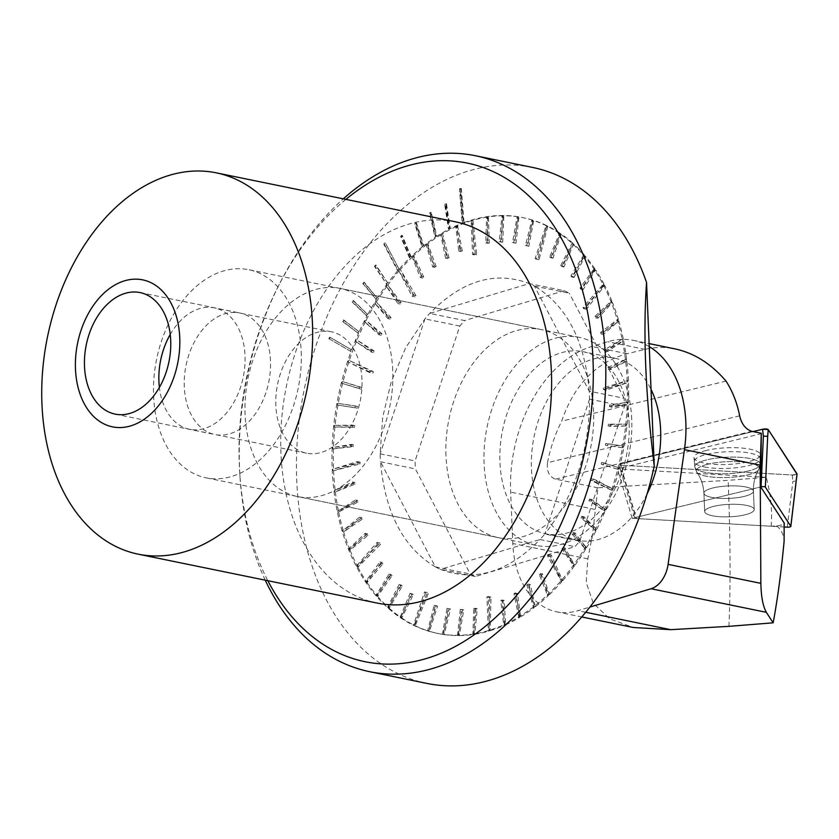 <?xml version="1.0" encoding="UTF-8"?>
<svg xmlns="http://www.w3.org/2000/svg" width="839" height="839" viewBox="0 0 839 839"><rect width="100%" height="100%" fill="white"/><g stroke="black" fill="none" stroke-linecap="round" stroke-linejoin="round"><path stroke-width="0.63" stroke-dasharray="4.2 3.15" d="M713.832 506.337A24.782 6.24 -2.4 0 1 739.967 504.512A24.782 6.24 -2.4 0 1 754.209 509.535A24.782 6.24 -2.4 0 1 729.699 516.803A24.782 6.24 -2.4 0 1 704.676 511.612A24.782 6.24 -2.4 0 1 713.832 506.337A24.782 6.24 177.6 0 0 704.676 511.612A24.782 6.24 177.6 0 0 729.699 516.803A24.782 6.24 177.6 0 0 754.209 509.535A24.782 6.24 177.6 0 0 739.967 504.512A24.782 6.24 177.6 0 0 713.832 506.337M784.339 526.997L636.455 518.554A2.653 0.671 -2.4 0 1 634.756 518.041A2.653 0.671 -2.4 0 1 635.731 517.432L760.742 486.945L632.166 518.303L771.135 526.242L776.715 525.801A8.851 2.223 177.6 0 0 784.234 523.431M776.715 525.822L776.715 525.822C781.287 529.703 783.752 534.831 784.119 541.197M728.923 626.345C730.685 586.377 730.423 537.715 728.158 480.348L597.861 487.795L592.554 534.579L587.856 558.868L586.188 582.434L593.288 603.22L609.565 618.763L633.246 627.488M771.135 526.242C772.373 510.248 770.747 493.93 766.248 477.318L728.158 480.348M766.248 477.318L617.389 468.812L761.55 433.648M739.652 415.819L547.489 462.688C546.556 471.476 549.262 476.961 555.586 479.142L597.861 487.795M361.976 379.595A61.96 42.16 -78.4 0 0 331.342 331.793A61.96 42.16 -78.4 0 0 277.615 384.052A61.96 42.16 -78.4 0 0 306.497 453.207A61.96 42.16 -78.4 0 0 361.976 379.595M392.725 370.377A106.228 72.269 -78.4 0 0 340.214 288.438A106.228 72.269 -78.4 0 0 248.113 378.011A106.228 72.269 -78.4 0 0 297.614 496.573A106.228 72.269 -78.4 0 0 392.725 370.377M170.233 334.467A61.96 42.16 101.6 0 1 214.396 307.861A61.96 42.16 101.6 0 1 245.019 355.663A61.96 42.16 101.6 0 1 189.541 429.274A61.96 42.16 101.6 0 1 159.389 387.461M649.25 346.601A106.228 72.269 -78.4 0 0 633.33 340.361A106.228 72.269 -78.4 0 0 607.73 341.714L591.736 346.507A123.931 84.309 -78.4 0 0 510.647 492.147L512.797 543.515A88.525 60.219 -78.4 0 0 556.561 611.799A88.525 60.219 -78.4 0 0 577.893 610.666L589.964 607.048M547.489 462.688C550.363 448.141 555.082 434.308 561.658 421.188C574.075 384.881 595.889 362.396 627.079 353.743L645.065 349.36C654.86 346.989 664.866 346.843 675.07 348.909M726.018 381.095L561.658 421.188M647.1 493.888A92.951 63.229 101.6 0 1 577.4 540.285A92.951 63.229 101.6 0 1 534.086 436.542A92.951 63.229 101.6 0 1 614.672 358.169A92.951 63.229 101.6 0 1 651.043 389.411M631.715 419.29A106.228 72.269 -78.4 0 0 579.204 337.351A106.228 72.269 -78.4 0 0 487.102 426.925A106.228 72.269 -78.4 0 0 536.603 545.486A106.228 72.269 -78.4 0 0 631.715 419.29M629.103 423.412A92.951 63.229 101.6 0 1 545.885 533.835A92.951 63.229 101.6 0 1 502.571 430.092A92.951 63.229 101.6 0 1 583.157 351.709A92.951 63.229 101.6 0 1 629.103 423.412M632.166 518.303L617.389 468.812M704.382 466.945A33.015 8.306 177.6 0 0 748.115 465.708A33.015 8.306 177.6 0 0 760.312 458.786A33.015 8.306 177.6 0 0 726.983 451.77A33.015 8.306 177.6 0 0 694.346 461.544A33.015 8.306 177.6 0 0 704.382 466.945M621.909 465.278L792.299 475.01A3.503 0.881 177.6 0 0 796.977 474.182L792.299 475.01L621.909 465.278L620.944 463.799L753.044 431.582L620.944 463.799A3.503 0.881 177.6 0 0 619.654 464.575A3.503 0.881 177.6 0 0 621.909 465.278L622.486 471.759L636.455 518.554M706.249 450.459A33.193 8.359 177.6 0 0 694 457.622A33.193 8.359 177.6 0 0 713.234 464.271A33.193 8.359 177.6 0 0 748.063 461.807A33.193 8.359 177.6 0 0 760.333 454.832A33.193 8.359 177.6 0 0 741.435 448.026A33.193 8.359 177.6 0 0 706.249 450.459M622.486 471.759L620.787 471.245L621.762 470.637L635.731 517.432M787.244 527.165L792.876 481.492L796.452 480.621M270.494 360.854A62.034 42.202 -78.4 0 0 239.828 312.999A62.034 42.202 -78.4 0 0 186.048 365.311A62.034 42.202 -78.4 0 0 214.952 434.539A62.034 42.202 -78.4 0 0 270.494 360.854M301.201 351.646A106.228 72.269 101.6 0 1 206.09 477.831A106.228 72.269 101.6 0 1 153.579 395.893A106.228 72.269 101.6 0 1 248.69 269.707A106.228 72.269 101.6 0 1 301.201 351.646M455.189 221.737A194.617 132.405 -78.4 0 0 280.939 452.945A194.617 132.405 -78.4 0 0 377.141 603.073M345.888 199.367A254.5 173.138 -78.4 0 0 277.699 287.431A254.5 173.138 -78.4 0 0 239.335 465.414A254.5 173.138 -78.4 0 0 239.734 472.923A254.5 173.138 -78.4 0 0 267.84 580.703M461.293 188.555L464.03 222.576L463.39 222.45L460.653 188.418L461.293 188.555L460.066 189.006L462.803 223.038A212.215 144.381 101.6 0 0 450.281 228.565L449.641 228.428L445.845 203.625L444.639 204.234L448.435 229.047L449.075 229.173L445.278 204.37L446.484 203.751L450.281 228.565M464.03 222.576A212.215 144.381 101.6 0 1 522.278 217.511A212.215 144.381 101.6 0 1 621.164 454.371A212.215 144.381 101.6 0 1 437.171 633.319A212.215 144.381 101.6 0 1 351.069 351.541L329.517 338.998L330.126 337.362L351.677 349.905A212.215 144.381 101.6 0 1 358.473 333.377L343.203 321.662L343.917 320.089L359.176 331.804A212.215 144.381 101.6 0 1 366.947 316.03L352.758 302.124L353.555 300.635L367.744 314.541A212.215 144.381 101.6 0 1 376.417 299.659L363.434 283.697L364.325 282.292L377.309 298.254A212.215 144.381 101.6 0 1 386.81 284.4L375.148 266.519L376.113 265.218L387.775 283.1A212.215 144.381 101.6 0 1 398.032 270.389L384.398 244.254L385.426 243.079L399.06 269.214A212.215 144.381 101.6 0 1 409.977 257.762L401.241 236.525L402.332 235.486L411.068 256.713A212.215 144.381 101.6 0 1 422.541 246.614L415.389 223.992L416.532 223.08L423.674 245.701A212.215 144.381 101.6 0 1 435.609 237.059L430.113 213.232L431.298 212.466L436.783 236.294A212.215 144.381 101.6 0 1 449.075 229.173M532.534 167.422A263.352 179.158 -78.4 0 0 296.744 480.265A263.352 179.158 -78.4 0 0 426.915 683.418M329.517 338.998L351.069 351.541M463.39 222.45A212.215 144.381 -78.4 0 0 462.174 222.901L462.803 223.038M460.653 188.418L459.436 188.88L462.174 222.901M449.641 228.428A212.215 144.381 -78.4 0 0 448.435 229.047M436.783 236.294L436.154 236.158L430.659 212.34L429.484 213.106L434.969 236.934L435.609 237.059M436.154 236.158A212.215 144.381 -78.4 0 0 434.969 236.934M423.674 245.701L423.045 245.575L415.892 222.943L414.76 223.856L421.902 246.488L422.541 246.614M423.045 245.575A212.215 144.381 -78.4 0 0 421.902 246.488M411.068 256.713L410.428 256.577L401.692 235.35L400.602 236.399L409.338 257.625L409.977 257.762M410.428 256.577A212.215 144.381 -78.4 0 0 409.338 257.625M399.06 269.214L385.426 243.079M398.431 269.088A212.215 144.381 -78.4 0 0 397.403 270.263L398.032 270.389M384.797 242.953L383.769 244.128L397.403 270.263M387.775 283.1L375.473 265.093L374.509 266.382L386.81 284.4M387.136 282.974A212.215 144.381 -78.4 0 0 386.181 284.264M377.309 298.254L363.686 282.166L362.805 283.561L376.417 299.659M376.669 298.128A212.215 144.381 -78.4 0 0 375.788 299.523M367.744 314.541L352.925 300.509L352.128 301.998L366.947 316.03M367.104 314.405A212.215 144.381 -78.4 0 0 366.307 315.904M359.176 331.804L343.277 319.963L342.574 321.526L358.473 333.377M358.536 331.678A212.215 144.381 -78.4 0 0 357.834 333.251M351.677 349.905L330.126 337.362M351.048 349.769A212.215 144.381 -78.4 0 0 350.429 351.405M328.878 338.862L329.486 337.226M265.25 580.169A263.352 179.158 101.6 0 1 239.954 476.332A263.352 179.158 101.6 0 1 239.535 468.55A263.352 179.158 101.6 0 1 279.24 284.39A263.352 179.158 101.6 0 1 343.298 198.843M343.917 320.089L343.277 319.963M343.203 321.662L342.574 321.526M353.555 300.635L352.925 300.509M352.758 302.124L352.128 301.998M364.325 282.292L363.686 282.166M363.434 283.697L362.805 283.561M376.113 265.218L375.473 265.093M375.148 266.519L374.509 266.382M383.769 244.128L384.398 244.254M402.332 235.486L401.692 235.35M401.241 236.525L400.602 236.399M416.532 223.08L415.892 222.943M415.389 223.992L414.76 223.856M431.298 212.466L430.659 212.34M430.113 213.232L429.484 213.106M446.484 203.751L445.845 203.625M445.278 204.37L444.639 204.234M459.436 188.88L460.066 189.006M429.453 631.295L428.813 631.169L435.284 605.685L434.13 605.328L427.67 630.813L428.299 630.938L436.416 605.789L437.57 606.157L429.453 631.295A212.215 144.381 -78.4 0 0 438.44 633.581A212.215 144.381 -78.4 0 0 443.013 634.41L449.305 608.841L450.501 609.02L444.209 634.588L443.569 634.452L448.204 608.548L447.019 608.369L442.373 634.274L443.013 634.41M442.373 634.274A212.215 144.381 -78.4 0 0 443.569 634.452M444.209 634.588A212.215 144.381 -78.4 0 0 458.136 635.584L462.551 609.89L463.768 609.89L459.363 635.584L458.723 635.459L461.481 609.418L460.265 609.418L457.507 635.459L458.136 635.584M457.507 635.459A212.215 144.381 -78.4 0 0 458.723 635.459M459.363 635.584A212.215 144.381 -78.4 0 0 473.521 634.473L476.028 608.925L477.255 608.736L474.748 634.284L474.119 634.158L474.968 608.265L473.731 608.453L472.881 634.336L473.521 634.473M472.881 634.336A212.215 144.381 -78.4 0 0 474.119 634.158M474.748 634.284A212.215 144.381 -78.4 0 0 488.98 631.064L489.766 597.504L490.993 597.137L490.207 630.697L489.577 630.571L488.151 596.55L490.993 597.137M489.766 597.504L486.924 596.917L488.34 630.938L488.98 631.064M488.34 630.938A212.215 144.381 -78.4 0 0 489.577 630.571M490.207 630.697A212.215 144.381 -78.4 0 0 504.354 625.412L503.033 601.007L504.249 600.462L505.571 624.866L504.931 624.73L501.963 599.99L500.747 600.535L503.715 625.286L504.354 625.412M503.715 625.286A212.215 144.381 -78.4 0 0 504.931 624.73M505.571 624.866A212.215 144.381 -78.4 0 0 519.467 617.567L516.279 594.148L517.464 593.435L520.662 616.854L520.023 616.717L515.177 592.963L513.992 593.676L518.838 617.441L519.467 617.567M518.838 617.441A212.215 144.381 -78.4 0 0 520.023 616.717M520.662 616.854A212.215 144.381 -78.4 0 0 534.17 607.625L529.157 585.444L530.3 584.563L535.313 606.744L534.674 606.607L528.014 584.091L526.861 584.972L533.531 607.488L534.17 607.625M533.531 607.488A212.215 144.381 -78.4 0 0 534.674 606.607M535.313 606.744A212.215 144.381 -78.4 0 0 548.276 595.68L541.522 574.998L542.613 573.96L549.377 594.652L548.737 594.515L540.326 573.498L539.225 574.526L547.647 595.554L548.276 595.68M547.647 595.554A212.215 144.381 -78.4 0 0 548.737 594.515M549.377 594.652A212.215 144.381 -78.4 0 0 561.658 581.878L550.405 556.54L551.443 555.366L562.686 580.703L562.046 580.578L548.591 554.778L551.443 555.366M550.405 556.54L547.563 555.953L561.658 581.878M561.018 581.752A212.215 144.381 -78.4 0 0 562.046 580.578M562.686 580.703A212.215 144.381 -78.4 0 0 574.149 566.367L564.186 549.335L565.14 548.024L574.463 564.93L562.854 547.563L561.899 548.863L574.149 566.367M573.509 566.231A212.215 144.381 -78.4 0 0 574.463 564.93M575.103 565.056A212.215 144.381 -78.4 0 0 585.622 549.314L574.243 534.401L575.103 532.985L586.482 547.888L572.817 532.513L571.957 533.929L585.622 549.314M584.982 549.178A212.215 144.381 -78.4 0 0 585.853 547.762M586.482 547.888A212.215 144.381 -78.4 0 0 595.942 530.898L583.294 518.282L584.059 516.761L596.718 529.378L581.773 516.289L581.008 517.81L595.942 530.898M595.312 530.772A212.215 144.381 -78.4 0 0 596.078 529.252M596.718 529.378A212.215 144.381 -78.4 0 0 605.013 511.339L591.243 501.145L591.904 499.551L605.674 509.734L589.618 499.079L588.947 500.684L605.013 511.339M604.374 511.203A212.215 144.381 -78.4 0 0 605.045 509.609M605.674 509.734A212.215 144.381 -78.4 0 0 612.722 490.836L593.047 480.621L593.603 478.954L613.267 489.168L590.761 478.377L593.603 478.954M593.047 480.621L590.205 480.044L612.722 490.836M612.082 490.71A212.215 144.381 -78.4 0 0 612.638 489.043M613.267 489.168A212.215 144.381 -78.4 0 0 618.983 469.62L603.493 464.617L603.923 462.897L619.413 467.91L601.636 462.436L601.206 464.145L618.983 469.62M618.343 469.494A212.215 144.381 -78.4 0 0 618.783 467.774M619.413 467.91A212.215 144.381 -78.4 0 0 623.734 447.921L607.667 445.614L607.971 443.873L624.048 446.18L605.685 443.401L605.37 445.142L623.734 447.921M623.094 447.795A212.215 144.381 -78.4 0 0 623.408 446.054M624.048 446.18A212.215 144.381 -78.4 0 0 626.922 425.981L610.467 426.39L610.645 424.639L626.471 424.104L608.359 424.177L608.17 425.929L626.922 425.981M626.282 425.855A212.215 144.381 -78.4 0 0 626.471 424.104M627.111 424.23A212.215 144.381 -78.4 0 0 628.516 404.041L611.862 407.167L611.925 405.426L627.929 402.164L609.628 404.964L609.575 406.705L628.516 404.041M627.876 403.905A212.215 144.381 -78.4 0 0 627.929 402.164M628.568 402.301A212.215 144.381 -78.4 0 0 628.484 382.332L606.251 390.114L606.178 388.405L627.782 380.487L603.335 387.817L606.178 388.405M606.251 390.114L603.409 389.527L628.484 382.332M627.845 382.206A212.215 144.381 -78.4 0 0 627.782 380.487M628.411 380.623A212.215 144.381 -78.4 0 0 626.838 361.106L610.414 369.559L610.215 367.891L626.009 359.312L607.929 367.419L608.128 369.087L626.838 361.106M626.209 360.969A212.215 144.381 -78.4 0 0 626.009 359.312M626.639 359.438A212.215 144.381 -78.4 0 0 623.597 340.582L607.583 351.572L607.258 349.978L622.643 338.851L604.971 349.506L605.297 351.101L623.597 340.582M622.968 340.445A212.215 144.381 -78.4 0 0 622.643 338.851M623.272 338.977A212.215 144.381 -78.4 0 0 618.794 320.991L603.388 334.404L602.937 332.894L618.353 319.47L617.714 319.344L600.651 332.422L601.102 333.932L618.794 320.991M618.165 320.855A212.215 144.381 -78.4 0 0 617.714 319.344M618.353 319.47A212.215 144.381 -78.4 0 0 612.491 302.543L597.861 318.243L597.295 316.827L611.925 301.128L611.285 301.002L595.008 316.355L595.575 317.771L611.851 302.407L612.491 302.543M611.851 302.407A212.215 144.381 -78.4 0 0 611.285 301.002M611.925 301.128A212.215 144.381 -78.4 0 0 604.73 285.449L586.492 309.245L585.811 307.955L604.059 284.148L603.419 284.012L582.969 307.368L585.811 307.955M586.492 309.245L583.64 308.668L604.101 285.312L604.73 285.449M604.101 285.312A212.215 144.381 -78.4 0 0 603.419 284.012M604.059 284.148A212.215 144.381 -78.4 0 0 595.627 269.885L583.105 289.623L582.329 288.448L594.841 268.721L594.211 268.585L580.032 287.987L580.819 289.151L594.987 269.759L595.627 269.885M594.987 269.759A212.215 144.381 -78.4 0 0 594.211 268.585M594.841 268.721A212.215 144.381 -78.4 0 0 585.255 256.031L574.033 277.478L573.152 276.451L584.384 255.004L583.745 254.878L570.866 275.989L571.747 277.006L584.626 255.905L585.255 256.031M584.626 255.905A212.215 144.381 -78.4 0 0 583.745 254.878M584.384 255.004A212.215 144.381 -78.4 0 0 573.75 244.044L563.955 266.959L563 266.089L572.785 243.163L572.156 243.037L560.704 265.627L561.669 266.498L573.11 243.908L573.75 244.044M573.11 243.908A212.215 144.381 -78.4 0 0 572.156 243.037M572.785 243.163A212.215 144.381 -78.4 0 0 561.228 234.039L552.995 258.192L551.957 257.479L560.19 233.326L559.55 233.2L549.671 257.017L550.699 257.72L560.588 233.903L561.228 234.039M560.588 233.903A212.215 144.381 -78.4 0 0 559.55 233.2M560.19 233.326A212.215 144.381 -78.4 0 0 547.825 226.131L539.047 259.702L537.946 259.167L546.724 225.597L546.084 225.46L535.104 258.58L537.946 259.167M539.047 259.702L536.205 259.125L547.185 226.006L547.825 226.131M547.185 226.006A212.215 144.381 -78.4 0 0 546.084 225.46M546.724 225.597A212.215 144.381 -78.4 0 0 533.688 220.416L528.874 246.236L527.721 245.879L532.534 220.059L531.905 219.923L525.434 245.408L526.588 245.764L533.059 220.279L533.688 220.416M533.059 220.279A212.215 144.381 -78.4 0 0 531.905 219.923M532.534 220.059A212.215 144.381 -78.4 0 0 523.546 217.773A212.215 144.381 -78.4 0 0 518.974 216.944L515.995 243.184L514.8 243.006L517.789 216.766L517.149 216.64L512.514 242.534L513.709 242.712L518.345 216.819L518.974 216.944M518.345 216.819A212.215 144.381 -78.4 0 0 517.149 216.64M517.789 216.766A212.215 144.381 -78.4 0 0 503.851 215.759L502.739 242.135L501.523 242.146L502.634 215.77L501.995 215.633L499.236 241.674L500.453 241.674L503.211 215.633L503.851 215.759M503.211 215.633A212.215 144.381 -78.4 0 0 501.995 215.633M502.634 215.77A212.215 144.381 -78.4 0 0 488.466 216.882L489.273 243.111L488.046 243.3L487.239 217.07L486.599 216.934L485.75 242.828L486.987 242.639L487.837 216.745L488.466 216.882M487.837 216.745A212.215 144.381 -78.4 0 0 486.599 216.934M487.239 217.07A212.215 144.381 -78.4 0 0 473.007 220.29L476.646 254.752L475.419 255.119L471.78 220.657L471.14 220.521L472.567 254.542L475.419 255.119M476.646 254.752L473.804 254.165L472.378 220.154L473.007 220.29M472.378 220.154A212.215 144.381 -78.4 0 0 471.14 220.521M471.78 220.657A212.215 144.381 -78.4 0 0 457.633 225.943L462.258 251.018L461.051 251.564L456.416 226.488L455.787 226.352L458.755 251.102L459.971 250.557L457.003 225.806L457.633 225.943M457.003 225.806A212.215 144.381 -78.4 0 0 455.787 226.352M456.416 226.488A212.215 144.381 -78.4 0 0 442.52 233.787L449.022 257.877L447.827 258.601L441.335 234.501L440.695 234.375L445.54 258.129L446.726 257.416L441.88 233.651L442.52 233.787M441.88 233.651A212.215 144.381 -78.4 0 0 440.695 234.375M441.335 234.501A212.215 144.381 -78.4 0 0 427.827 243.73L436.144 266.582L435.001 267.463L426.673 244.61L426.044 244.485L432.704 266.991L433.857 266.12L427.187 243.604L427.827 243.73M427.187 243.604A212.215 144.381 -78.4 0 0 426.044 244.485M426.673 244.61A212.215 144.381 -78.4 0 0 413.711 255.675L423.779 277.038L422.688 278.066L412.62 256.703L411.98 256.577L420.391 277.594L421.493 276.566L413.071 255.538L413.711 255.675M413.071 255.538A212.215 144.381 -78.4 0 0 411.98 256.577M412.62 256.703A212.215 144.381 -78.4 0 0 400.329 269.476L415.997 295.716L414.969 296.891L398.672 270.515L412.127 296.314L414.969 296.891M415.997 295.716L413.155 295.139L400.329 269.476M399.7 269.34A212.215 144.381 -78.4 0 0 398.672 270.515M399.301 270.651A212.215 144.381 -78.4 0 0 387.838 284.987L401.105 302.701L400.161 304.001L386.255 286.162L397.864 303.529L398.819 302.229L387.838 284.987M387.209 284.861A212.215 144.381 -78.4 0 0 386.255 286.162M386.884 286.288A212.215 144.381 -78.4 0 0 376.365 302.04L391.058 317.624L390.187 319.051L374.865 303.33L387.901 318.579L388.761 317.163L376.365 302.04M375.736 301.914A212.215 144.381 -78.4 0 0 374.865 303.33M375.505 303.466A212.215 144.381 -78.4 0 0 366.045 320.456L382.007 333.754L381.231 335.264L364.64 321.84L378.945 334.803L379.721 333.282L366.045 320.456M365.405 320.32A212.215 144.381 -78.4 0 0 364.64 321.84M365.28 321.977A212.215 144.381 -78.4 0 0 356.984 340.015L374.058 350.88L373.397 352.485L355.673 341.483L371.1 352.013L371.771 350.408L356.984 340.015M356.344 339.889A212.215 144.381 -78.4 0 0 355.673 341.483M356.313 341.62A212.215 144.381 -78.4 0 0 349.276 360.518L373.365 371.635L372.81 373.303L348.08 362.049L369.968 372.715L372.852 373.156M373.365 371.635L370.513 371.048L349.276 360.518M348.636 360.382A212.215 144.381 -78.4 0 0 348.08 362.049M348.72 362.186A212.215 144.381 -78.4 0 0 343.004 381.735L361.808 387.419L361.368 389.128L341.934 383.318L359.082 388.656L359.512 386.947L343.004 381.735M342.375 381.598A212.215 144.381 -78.4 0 0 341.934 383.318M342.574 383.444A212.215 144.381 -78.4 0 0 338.253 403.423L357.634 406.422L357.32 408.163L337.309 405.038L355.033 407.691L355.348 405.95L338.253 403.423M337.624 403.297A212.215 144.381 -78.4 0 0 337.309 405.038M337.939 405.174A212.215 144.381 -78.4 0 0 335.065 425.373L354.834 425.635L354.645 427.387L334.247 426.988L352.359 426.915L352.548 425.163L335.065 425.373M334.436 425.237A212.215 144.381 -78.4 0 0 334.247 426.988M334.887 427.124A212.215 144.381 -78.4 0 0 333.482 447.313L353.429 444.859L353.376 446.6L332.789 448.917L351.09 446.128L351.142 444.387L333.482 447.313M332.842 447.177A212.215 144.381 -78.4 0 0 332.789 448.917M333.419 449.054A212.215 144.381 -78.4 0 0 333.502 469.022L360.151 462.142L360.225 463.852L333.576 470.731L357.383 463.275L360.225 463.852M360.151 462.142L357.309 461.565L333.502 469.022M332.873 468.886A212.215 144.381 -78.4 0 0 332.936 470.595M333.576 470.731A212.215 144.381 -78.4 0 0 335.149 490.249L354.876 482.477L355.075 484.134L335.348 491.916L352.789 483.673L352.59 482.006L335.149 490.249M334.509 490.123A212.215 144.381 -78.4 0 0 334.709 491.78M335.348 491.916A212.215 144.381 -78.4 0 0 338.39 510.773L357.708 500.453L358.033 502.058L338.075 512.241L355.746 501.586L355.421 499.992L338.39 510.773M337.75 510.647A212.215 144.381 -78.4 0 0 338.075 512.241M338.715 512.367A212.215 144.381 -78.4 0 0 343.193 530.363L361.913 517.621L362.354 519.142L343.644 531.884L360.067 518.67L359.616 517.16L343.193 530.363M342.553 530.238A212.215 144.381 -78.4 0 0 343.004 531.748M343.644 531.884A212.215 144.381 -78.4 0 0 349.506 548.811L367.43 533.793L367.996 535.198L350.073 550.227L349.433 550.09L365.71 534.737L365.143 533.321L348.867 548.685L349.506 548.811M348.867 548.685A212.215 144.381 -78.4 0 0 349.433 550.09M350.073 550.227A212.215 144.381 -78.4 0 0 357.257 565.906L379.92 543.011L380.602 544.301L357.938 567.206L357.299 567.07L377.749 543.724L380.602 544.301M379.92 543.011L377.078 542.424L356.617 565.78L357.257 565.906M356.617 565.78A212.215 144.381 -78.4 0 0 357.299 567.07M357.938 567.206A212.215 144.381 -78.4 0 0 366.37 581.469L382.185 562.403L382.972 563.577L367.146 582.633L366.517 582.507L380.686 563.105L379.899 561.941L365.731 581.333L366.37 581.469M365.731 581.333A212.215 144.381 -78.4 0 0 366.517 582.507M367.146 582.633A212.215 144.381 -78.4 0 0 376.732 595.323L391.268 574.547L392.138 575.575L377.613 596.34L376.973 596.214L389.852 575.103L388.971 574.086L376.092 595.187L376.732 595.323M376.092 595.187A212.215 144.381 -78.4 0 0 376.973 596.214M377.613 596.34A212.215 144.381 -78.4 0 0 388.237 607.31L401.336 585.066L402.301 585.937L389.202 608.181L388.562 608.055L400.014 585.465L399.049 584.594L387.608 607.184L388.237 607.31M387.608 607.184A212.215 144.381 -78.4 0 0 388.562 608.055M389.202 608.181A212.215 144.381 -78.4 0 0 400.759 617.315L412.306 593.844L413.344 594.547L401.797 618.028L401.168 617.892L411.058 594.075L410.019 593.372L400.13 617.189L400.759 617.315M400.13 617.189A212.215 144.381 -78.4 0 0 401.168 617.892M401.797 618.028A212.215 144.381 -78.4 0 0 414.162 625.223L427.366 592.554L428.467 593.089L415.263 625.758L414.634 625.632L425.614 592.502L428.467 593.089M427.366 592.554L424.513 591.967L413.533 625.086L414.162 625.223M413.533 625.086A212.215 144.381 -78.4 0 0 414.634 625.632M415.263 625.758A212.215 144.381 -78.4 0 0 428.299 630.938M427.67 630.813A212.215 144.381 -78.4 0 0 428.813 631.169M589.565 399.112L544.805 534.055C574.484 496.258 589.398 451.277 589.576 399.102A150.485 102.379 -78.4 0 0 589.23 391.163L534.412 286.078A150.485 102.379 -78.4 0 0 529.294 283.582C495.136 270.598 461.943 280.551 429.704 313.429A150.485 102.379 -78.4 0 0 424.943 318.893L405.657 347.786L391.299 381.556L382.668 417.413L380.172 453.826A150.485 102.379 -78.4 0 0 380.518 461.775L415.41 468.928L470.218 573.991A150.485 102.379 -78.4 0 0 475.356 576.498L574.904 546.661A150.485 102.379 -78.4 0 0 579.707 541.176L624.457 406.275A150.485 102.379 -78.4 0 0 624.122 398.294L589.23 391.152M475.356 576.498L440.454 569.356A150.485 102.379 -78.4 0 1 435.336 566.86L380.507 461.775C384.996 512.556 403.276 547.584 435.336 566.881M579.707 541.176L544.815 534.034A150.485 102.379 -78.4 0 1 540.022 539.508L440.444 569.356C474.601 582.339 507.805 572.387 540.033 539.508M589.24 391.163C584.752 340.382 566.472 305.354 534.412 286.057M534.422 286.089L569.314 293.231A150.485 102.379 -78.4 0 0 564.186 290.724L529.283 283.582L429.725 313.429L464.628 320.561A150.485 102.379 -78.4 0 0 459.824 326.046L415.074 460.947A150.485 102.379 -78.4 0 0 415.41 468.928M589.565 399.133L624.457 406.275M445.96 455.734A106.228 72.269 101.6 0 1 541.071 329.549A106.228 72.269 101.6 0 1 590.562 448.099A106.228 72.269 101.6 0 1 498.471 537.673A106.228 72.269 101.6 0 1 445.96 455.734M564.186 290.724L464.628 320.561M624.122 398.294L569.314 293.231M459.824 326.046L424.933 318.904M380.182 453.805L415.074 460.947M435.326 566.849L470.218 573.991M540.012 539.519L574.904 546.661M424.933 318.893L380.182 453.826M424.513 591.967L425.614 592.502M413.344 594.547L411.058 594.075M412.306 593.844L410.019 593.372M402.301 585.937L400.014 585.465M401.336 585.066L399.049 584.594M392.138 575.575L389.852 575.103M391.268 574.547L388.971 574.086M382.972 563.577L380.686 563.105M382.185 562.403L379.899 561.941M377.078 542.424L377.749 543.724M367.996 535.198L365.71 534.737M367.43 533.793L365.143 533.321M362.354 519.142L360.067 518.67M361.913 517.621L359.616 517.16M358.033 502.058L355.746 501.586M357.708 500.453L355.421 499.992M355.075 484.134L352.789 483.673M354.876 482.477L352.59 482.006M357.309 461.565L357.383 463.275M353.376 446.6L351.09 446.128M353.429 444.859L351.142 444.387M354.645 427.387L352.359 426.915M354.834 425.635L352.548 425.163M357.32 408.163L355.033 407.691M357.634 406.422L355.348 405.95M361.368 389.128L359.082 388.656M361.808 387.419L359.512 386.947M370.513 371.048L369.968 372.715M373.397 352.485L371.1 352.013M374.058 350.88L371.771 350.408M381.231 335.264L378.945 334.803M382.007 333.754L379.721 333.282M390.187 319.051L387.901 318.579M391.058 317.624L388.761 317.163M400.161 304.001L397.864 303.529M401.105 302.701L398.819 302.229M413.155 295.139L412.127 296.314M422.688 278.066L420.391 277.594M423.779 277.038L421.493 276.566M435.001 267.463L432.704 266.991M436.144 266.582L433.857 266.12M447.827 258.601L445.54 258.129M449.022 257.877L446.726 257.416M461.051 251.564L458.755 251.102M462.258 251.018L459.971 250.557M473.804 254.165L472.567 254.542M488.046 243.3L485.75 242.828M489.273 243.111L486.987 242.639M501.523 242.146L499.236 241.674M502.739 242.135L500.453 241.674M514.8 243.006L512.514 242.534M515.995 243.184L513.709 242.712M527.721 245.879L525.434 245.408M528.874 246.236L526.588 245.764M536.205 259.125L535.104 258.58M551.957 257.479L549.671 257.017M552.995 258.192L550.699 257.72M563 266.089L560.704 265.627M563.955 266.959L561.669 266.498M573.152 276.451L570.866 275.989M574.033 277.478L571.747 277.006M582.329 288.448L580.032 287.987M583.105 289.623L580.819 289.151M583.64 308.668L582.969 307.368M597.295 316.827L595.008 316.355M597.861 318.243L595.575 317.771M602.937 332.894L600.651 332.422M603.388 334.404L601.102 333.932M607.258 349.978L604.971 349.506M607.583 351.572L605.297 351.101M610.215 367.891L607.929 367.419M610.414 369.559L608.128 369.087M603.409 389.527L603.335 387.817M611.925 405.426L609.628 404.964M611.862 407.167L609.575 406.705M610.645 424.639L608.359 424.177M610.467 426.39L608.17 425.929M607.971 443.873L605.685 443.401M607.667 445.614L605.37 445.142M603.923 462.897L601.636 462.436M603.493 464.617L601.206 464.145M590.205 480.044L590.761 478.377M591.904 499.551L589.618 499.079M591.243 501.145L588.947 500.684M584.059 516.761L581.773 516.289M583.294 518.282L581.008 517.81M575.103 532.985L572.817 532.513M574.243 534.401L571.957 533.929M565.14 548.024L562.854 547.563M564.186 549.335L561.899 548.863M547.563 555.953L548.591 554.778M542.613 573.96L540.326 573.498M541.522 574.998L539.225 574.526M530.3 584.563L528.014 584.091M529.157 585.444L526.861 584.972M517.464 593.435L515.177 592.963M516.279 594.148L513.992 593.676M504.249 600.462L501.963 599.99M503.033 601.007L500.747 600.535M486.924 596.917L488.151 596.55M477.255 608.736L474.968 608.265M476.028 608.925L473.731 608.453M463.768 609.89L461.481 609.418M462.551 609.89L460.265 609.418M450.501 609.02L448.204 608.548M449.305 608.841L447.019 608.369M437.57 606.157L435.284 605.685M436.416 605.789L434.13 605.328M555.586 479.142L751.713 431.309M594.924 509.399L510.647 492.147M627.079 353.743L591.736 346.507M587.856 558.868L512.797 543.515M585.758 612.281L577.893 610.666M645.065 349.36L607.73 341.714M713.056 487.92A24.782 6.24 177.6 0 0 703.911 493.196A24.782 6.24 177.6 0 0 728.934 498.387A24.782 6.24 177.6 0 0 753.432 491.119A24.782 6.24 177.6 0 0 739.201 486.096A24.782 6.24 177.6 0 0 713.056 487.92A24.782 6.24 -2.4 0 1 739.201 486.096A24.782 6.24 -2.4 0 1 753.432 491.119A24.782 6.24 -2.4 0 1 728.934 498.387A24.782 6.24 -2.4 0 1 703.911 493.196A24.782 6.24 -2.4 0 1 713.056 487.92M748.189 471.025A32.773 8.243 -2.4 0 1 713.8 473.458A32.773 8.243 -2.4 0 1 694.807 466.893A32.773 8.243 -2.4 0 1 706.91 459.824A32.773 8.243 -2.4 0 1 741.645 457.423A32.773 8.243 -2.4 0 1 760.302 464.145A32.773 8.243 -2.4 0 1 748.189 471.025A32.773 8.243 177.6 0 0 760.302 464.145A32.773 8.243 177.6 0 0 741.645 457.423A32.773 8.243 177.6 0 0 706.91 459.824A32.773 8.243 177.6 0 0 694.807 466.893A32.773 8.243 177.6 0 0 713.8 473.458A32.773 8.243 177.6 0 0 748.189 471.025M707.917 464.198A31.452 7.918 177.6 0 0 696.769 472.147A31.452 7.918 177.6 0 0 728.053 477.475A31.452 7.918 177.6 0 0 758.792 469.546A31.452 7.918 177.6 0 0 743.344 462.079A31.452 7.918 177.6 0 0 707.917 464.198A31.452 7.918 -2.4 0 1 743.344 462.079A31.452 7.918 -2.4 0 1 758.792 469.546A31.452 7.918 -2.4 0 1 728.053 477.475A31.452 7.918 -2.4 0 1 696.769 472.147A31.452 7.918 -2.4 0 1 707.917 464.198M620.944 463.799L621.762 470.637M792.299 475.01L792.876 481.492M331.342 331.793L214.396 307.861M306.497 453.207L189.541 429.274M556.561 611.799L581.815 616.969M579.204 337.351L340.214 288.438M536.603 545.486L297.614 496.573M614.672 358.169L583.157 351.709M577.4 540.285L545.885 533.835M633.33 340.361L649.124 343.591M694 457.622L694.807 466.893L696.769 472.147C701.079 478.209 703.46 485.225 703.911 493.196L704.676 511.612L703.911 493.196C703.46 485.225 701.079 478.209 696.769 472.147L694.807 466.893L694.346 461.544M760.333 454.832L760.302 464.145L758.792 469.546C754.995 475.954 753.212 483.138 753.432 491.119L754.209 509.535L753.432 491.119C753.212 483.138 754.995 475.954 758.792 469.546L760.302 464.145L760.312 458.786M620.787 471.224L619.654 464.575M620.787 471.245L634.756 518.041M239.734 472.923L239.954 476.332M277.699 287.431L279.24 284.39M115.163 414.12L214.952 434.539M140.04 292.57L239.828 312.999M523.546 217.773L522.278 217.511M438.44 633.581L437.171 633.319M541.071 329.549L248.69 269.707M498.471 537.673L206.09 477.831"/><path stroke-width="1.26" d="M784.234 523.431A8.851 2.223 177.6 0 0 784.245 523.274A8.851 2.223 177.6 0 0 784.14 522.959L760.742 486.945L761.309 433.27L760.165 465.142L760.858 583.346C761.151 596.655 762.976 606.314 766.332 612.323L773.149 622.821C777.554 599.287 781.203 572.072 784.119 541.197L784.14 522.959A8.851 2.223 177.6 0 0 784.119 522.938M581.815 616.969L633.246 627.488L670.728 629.669L728.923 626.345L773.149 622.821M761.309 433.27L751.713 431.309C745.556 429.159 741.54 423.989 739.652 415.819C737.082 402.772 732.531 391.194 726.018 381.095C711.241 363.79 694.262 353.062 675.07 348.909L649.124 343.591M159.389 387.461A61.96 42.16 101.6 0 1 170.233 334.467M589.964 607.048L651.074 588.737A26.554 18.07 -78.4 0 0 668.096 564.364L684.435 449.641A106.228 72.269 -78.4 0 0 649.25 346.601M651.043 389.411A92.951 63.229 101.6 0 1 660.618 429.862A92.951 63.229 101.6 0 1 647.1 493.888M760.742 486.945L761.057 486.861A2.653 0.671 -2.4 0 1 765.357 487.113L790.81 526.294A2.653 0.671 -2.4 0 1 790.841 526.42A2.653 0.671 -2.4 0 1 787.244 527.165L784.339 526.997M762.567 429.264L753.044 431.582L762.567 429.264L768.241 429.578L796.977 474.182A3.503 0.881 177.6 0 0 797.05 474.014A3.503 0.881 177.6 0 0 797.008 473.867L768.241 429.578A3.503 0.881 177.6 0 0 762.567 429.264L763.385 436.102L761.057 486.861M763.385 436.102L767.675 436.343L765.357 487.113M797.008 473.867L790.81 526.294M138.152 554.159L377.141 603.073A194.617 132.405 -78.4 0 0 551.391 371.876A194.617 132.405 -78.4 0 0 455.189 221.737L216.2 172.824A194.617 132.405 -78.4 0 0 41.95 404.031A194.617 132.405 -78.4 0 0 138.152 554.159A194.617 132.405 -78.4 0 0 306.896 390.041A194.617 132.405 -78.4 0 0 216.2 172.824M267.84 580.703A254.5 173.138 -78.4 0 0 504.417 608.862A254.5 173.138 -78.4 0 0 574.505 266.424A254.5 173.138 -78.4 0 0 345.888 199.367M369.716 671.703L426.915 683.418A263.352 179.158 -78.4 0 0 654.252 466.044C645.527 395.368 642.957 334.174 646.554 282.46A263.352 179.158 -78.4 0 0 532.534 167.422L475.325 155.708A263.352 179.158 101.6 0 1 598.039 449.631A263.352 179.158 101.6 0 1 369.716 671.703A263.352 179.158 101.6 0 1 265.25 580.169M646.554 282.46L654.252 466.044M75.468 368.971A75.028 51.043 -78.4 0 0 156.306 408.362A75.028 51.043 -78.4 0 0 151.03 282.701A75.028 51.043 -78.4 0 0 75.468 368.971M343.298 198.843A263.352 179.158 101.6 0 1 475.325 155.708M170.705 340.424A62.034 42.202 -78.4 0 0 140.04 292.57A62.034 42.202 -78.4 0 0 86.26 344.881A62.034 42.202 -78.4 0 0 115.163 414.12A62.034 42.202 -78.4 0 0 170.705 340.424M670.728 629.669L585.758 612.281M766.332 612.323L651.074 588.737M760.165 465.142L684.435 449.641M760.858 583.346L668.096 564.364M768.241 429.578L767.675 436.343M784.287 524.344L784.245 523.274M790.841 526.42L797.05 474.014"/></g></svg>
